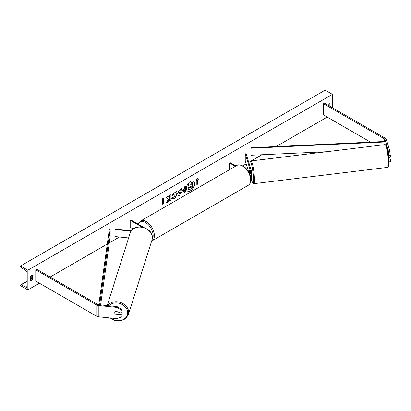 <?xml version="1.0" encoding="UTF-8"?>
<svg xmlns="http://www.w3.org/2000/svg" width="411" height="411" viewBox="0 0 411 411"><rect width="100%" height="100%" fill="white"/><g stroke="black" fill="none" stroke-linecap="round" stroke-linejoin="round"><path stroke-width="0.62" d="M388.195 150.107L389.551 149.969L390.45 157.197L389.094 157.336L388.195 150.107L384.912 139.36A1.377 0.796 0 0 0 384.532 138.939L323.529 103.721L323.529 114.972L370.588 142.139M390.45 155.343L389.094 155.481M389.551 149.969L386.273 139.221A2.759 1.593 0 0 0 385.508 138.373L324.505 103.156L323.529 103.721M389.058 159.889L389.094 160.47M388.698 156.036L389.094 157.336M389.155 161.857L390.45 161.723L390.45 159.869L389.792 157.711M389.094 160.007L390.45 159.869M115.501 314.158L115.481 314.23A2.153 1.731 17 0 1 114.736 312.817A2.153 1.731 17 0 1 114.797 312.406A2.153 1.731 17 0 1 115.481 311.559L121.949 312.216L122.185 309.575L121.949 312.216M122.185 309.575L117.099 306.621L98.486 304.726A1.377 0.796 180 0 1 97.751 304.505L36.754 269.287L35.778 269.852L35.778 281.103L96.78 316.326A2.759 1.593 180 0 0 98.25 316.768L116.858 318.659L121.949 316.742L121.949 314.888L115.481 314.23M117.099 306.621L116.858 307.407L98.25 305.512A2.759 1.593 180 0 1 96.78 305.07L35.778 269.852M121.949 316.742L122.185 314.102L118.882 313.768M122.185 314.102L121.949 314.888M116.858 307.407L121.949 310.362M148.72 230.268A2.584 1.49 180 0 1 149.136 230.653M131.422 230.684L115.034 229.019L114.885 236.541L128.607 237.938M131.083 231.157L114.885 229.508M144.24 227.673L130.801 219.916L130.195 220.265L130.195 227.298L133.143 229.004M130.195 220.265L142.052 227.113M250.381 172.82L249.672 170.493A2.153 0.303 -95.8 0 0 249.657 170.508L249.616 170.514A2.153 0.277 -97 0 0 249.539 171.397A2.153 0.303 -95.8 0 0 249.662 173.098M250.217 175.682A2.584 1.49 0 0 0 251.681 174.336L251.681 172.158A2.584 1.49 0 0 0 251.64 171.896L246.097 153.75L245.249 153.837L245.249 160.871L248.686 172.122M249.446 173.632A2.584 1.49 0 0 0 251.681 172.158M249.22 173.149A1.721 0.997 0 0 0 250.818 172.158A1.721 0.997 0 0 0 250.792 171.983L245.249 153.837M250.854 180.28A2.584 1.49 0 0 0 251.681 179.191L251.681 177.007A2.584 1.49 180 0 1 250.767 178.148M251.681 177.007A2.584 1.49 180 0 0 251.64 176.751L251.172 175.225M250.422 175.615L250.792 176.838A1.721 0.997 180 0 1 250.818 177.007A1.721 0.997 180 0 1 250.653 177.434M229.482 169.686L229.482 162.941L230.093 162.592L235.935 165.962M229.482 162.941L235.323 166.316M251.645 174.583L251.871 174.557A2.153 0.277 -97 0 0 251.984 173.642A2.153 0.277 -97 0 0 251.732 171.413A2.153 0.277 -97 0 0 251.347 170.277L251.152 170.303M250.196 172.204L250.135 172.209A2.153 0.277 -97 0 1 250.222 172.908M249.539 171.397A2.153 0.277 -97 0 0 249.693 173.036L249.708 173.088M249.616 170.514L250.135 172.209M388.888 157.824L389.808 157.711A2.153 0.277 -97 0 0 389.885 157.254M190.545 190.868A5.811 3.355 120 0 0 194.341 185.746A5.811 3.355 120 0 0 193.453 181.092A5.811 3.355 120 0 0 190.545 181.379A5.811 3.355 120 0 0 186.748 186.502A5.811 3.355 120 0 0 187.642 191.156A5.811 3.355 120 0 0 190.545 190.868M187.58 191.12A5.811 3.355 120 0 0 190.427 190.796A5.811 3.355 120 0 0 194.203 185.731A5.811 3.355 120 0 0 193.391 181.056M30.419 276.747A2.153 1.243 -60 0 1 31.513 275.576A2.153 1.243 -60 0 1 32.592 275.468A2.153 1.243 -60 0 1 32.613 275.478L32.613 279.136A2.153 1.243 -60 0 1 30.44 280.415A2.153 1.243 -60 0 1 30.419 280.405L30.419 276.747M329.869 106.254L329.869 103.86A2.153 1.243 120 0 0 329.848 103.849A2.153 1.243 120 0 0 328.769 103.957A2.153 1.243 120 0 0 327.737 105.021M172.882 197.213L173.951 197.254L175.112 195.097L174.737 194.167L173.951 194.249L172.851 195.569L171.834 195.317L173.992 192.8L175.78 192.605L176.504 194.275C176.386 196.139 175.528 197.609 173.935 198.688L171.87 198.708L172.985 197.29M172.147 198.924L171.87 198.708M181.631 192.153L183.727 188.901L184.395 188.515L184.395 186.907L185.746 186.126L185.746 191.752L183.66 192.959L182.083 193.242L181.631 192.153M168.263 199.427L166.419 202.916L168.017 201.991L169.697 198.739L169.697 201.02L171.048 200.239L171.048 194.614L169.697 195.395L169.697 196.848L169.204 197.768L167.976 196.386L166.357 197.321L168.263 199.427M27.861 270.202L27.861 289.899L20.55 285.676L20.55 285.239A0.863 0.498 60 0 1 20.73 284.844A0.863 0.498 60 0 1 21.115 284.864L25.878 287.202A1.721 0.997 -120 0 0 26.648 287.238A1.721 0.997 -120 0 0 27.008 286.452L27.008 272.668A1.721 0.997 -120 0 0 25.878 270.613L21.115 267.448A0.863 0.498 60 0 1 20.55 266.42L20.55 265.984L27.861 270.202L332.422 94.366L332.422 107.728M27.861 289.899L39.435 283.215M50.152 277.024L107.281 244.042M109.295 242.88L119.467 237.008M130.57 230.602L132.65 229.4M242.706 165.859L246.163 163.861M248.732 162.376L250.242 161.508M251.265 160.917L261.956 154.747M276.151 146.547L327.187 117.084M197.563 179.961L198.292 179.54L197.198 177.984L196.104 180.809L196.833 180.383L196.833 184.606L197.563 184.185L197.563 179.961L197.563 184.185M161.991 200.501L163.085 197.676L164.184 199.237L163.45 199.659L163.45 203.877L162.72 204.298L162.72 200.08L161.991 200.501M178.256 191.454L180.141 190.36L180.486 189.163L181.878 188.361L179.818 195.184L178.523 195.929L176.463 191.49L177.901 190.658L178.256 191.454L177.829 190.699M329.016 105.761L329.016 103.839M31.76 275.457L31.76 278.643A2.153 1.243 -60 0 1 30.419 279.932M20.55 265.984L325.116 90.143L332.422 94.366M31.76 278.643L32.613 279.136M188.51 189.476L188.187 188.464L189.194 186.152L188.027 184.858L189.589 183.953L190.576 185.094L191.166 184.755L191.166 183.044L192.523 182.263L192.523 187.904L190.211 189.235L188.485 189.466L188.068 188.392L189.07 186.08L188.027 184.858M190.493 185.001L191.048 184.683L191.048 182.972L192.523 182.263M187.904 184.786L189.589 183.953M197.439 184.113L196.833 184.467M196.17 180.624L196.833 180.383M197.439 179.895L198.174 179.468L197.172 178.045M163.059 197.742L164.184 199.237M164.061 199.165L163.45 199.659M163.331 199.587L163.45 203.877M162.72 204.159L163.331 203.805M162.062 200.321L162.72 200.08M169.204 197.768L167.94 196.407M169.697 200.881L170.925 200.172L170.925 194.686M166.527 202.71L167.899 201.919L169.697 198.739M184.395 189.738L183.635 190.036L182.864 191.213L183.763 191.588L184.395 191.223L184.395 189.738L183.758 190.108L183.09 191.665M182.982 191.285L183.023 191.639M185.628 186.198L185.746 191.752M185.628 191.685L183.537 192.887L182.022 193.201M175.718 192.574L176.381 194.208C176.262 196.073 175.41 197.542 173.812 198.616L171.747 198.636M174.67 194.136L173.827 194.177L172.851 195.569M172.728 195.497L171.849 195.282M179.725 191.809L178.641 192.435L179.181 193.715L179.725 191.809L178.641 192.435M178.518 192.363L179.181 193.715M181.708 188.459L179.818 195.184M179.694 195.112L178.472 195.821M189.548 187.596L190.283 187.842L191.166 187.329L191.166 185.978L190.272 186.491L189.548 187.58L189.697 187.961M189.43 187.524L190.159 187.77L191.048 187.262L191.048 186.049M115.388 314.148L118.332 314.446A2.153 1.762 -162.4 0 0 118.918 313.66L119.308 312.432A2.153 1.762 -162.4 0 0 119.375 311.995A2.153 1.762 -162.4 0 0 119.375 311.954M118.918 313.66A2.153 1.762 -162.4 0 0 118.985 313.228A2.153 1.762 -162.4 0 0 118.342 311.872L115.445 311.579M114.808 312.375A2.153 1.762 -162.4 0 0 114.746 312.797M250.967 147.724L251.034 155.255L250.967 147.724L384.912 141.471L384.984 144.61M326.637 151.726L251.034 155.255M384.984 141.97L251.034 148.222M98.779 304.757L109.316 229.502L110.179 229.544L110.179 236.577L100.603 304.941M99.632 304.844L110.179 229.544M384.532 138.939L384.532 141.492M384.912 139.36L384.912 141.471M96.78 305.07L96.78 316.326M98.25 305.512L98.25 316.768M250.792 171.983L250.792 172.327M250.792 176.838L250.792 177.182M236.787 165.469C237.851 164.482 239.906 164.657 242.947 165.993C249.754 169.604 253.813 182.422 248.244 185.315A11.457 6.617 -120 0 0 250.001 176.134A11.457 6.617 -120 0 0 242.516 166.039A11.457 6.617 -120 0 0 236.787 165.469L140.547 221.036A11.457 6.617 60 0 1 146.275 221.601A11.457 6.617 60 0 1 153.76 231.696A11.457 6.617 60 0 1 152.003 240.877L151.649 241.062M152.142 239.397A10.594 6.119 -120 0 0 152.157 230.741A10.594 6.119 -120 0 0 145.664 222.659A10.594 6.119 -120 0 0 138.579 224.406M385.801 145.556A10.594 1.351 83 0 1 387.758 150.107A10.594 1.351 83 0 1 389.145 161.893M388.446 162.484A11.457 1.464 -97 0 0 387.121 150.637A11.457 1.464 -97 0 0 385.071 144.6C386.458 145.258 386.042 143.937 387.511 148.926L389.16 161.97C388.96 168.51 388.873 166.285 387.845 167.344A11.457 1.464 -97 0 0 388.446 162.484M385.071 144.6L251.07 160.942A11.457 1.464 83 0 1 253.119 166.979A11.457 1.464 83 0 1 254.445 178.826A11.457 1.464 83 0 1 253.844 183.686L252.58 182.905L251.496 179.741A10.594 1.351 -97 0 0 253.448 178.441A10.594 1.351 -97 0 0 251.429 164.04A10.594 1.351 -97 0 0 249.754 165.725M25.878 287.202L27.003 286.554M21.115 284.864L27.008 281.463M30.419 279.49L31.693 278.756M108.812 305.779A10.594 8.667 17.6 0 1 120.5 303.739A10.594 8.667 17.6 0 1 127.687 312.843A10.594 8.667 17.6 0 1 121.774 320.159A10.594 8.667 17.6 0 1 110.77 318.042M110.04 317.965L115.085 320.554L120.706 320.857L125.53 318.772L128.324 314.764A11.457 9.371 -162.4 0 0 128.684 312.458A11.457 9.371 -162.4 0 0 120.305 302.398A11.457 9.371 -162.4 0 0 107.584 305.656M152.317 237.794A11.457 9.371 17.6 0 1 151.957 240.101L152.327 237.712C153.036 226.826 132.799 222.628 130.107 233.186A11.457 9.371 17.6 0 1 142.478 227.35A11.457 9.371 17.6 0 1 152.317 237.794M248.244 185.315L152.003 240.877M138.235 224.206L140.547 221.036M251.07 160.942L250.099 161.8L249.744 165.684M387.845 167.344L253.844 183.686M20.73 284.844L27.008 281.222M30.419 279.249L31.76 278.478M128.324 314.764L151.957 240.101M107.189 305.614L130.107 233.186"/></g></svg>
